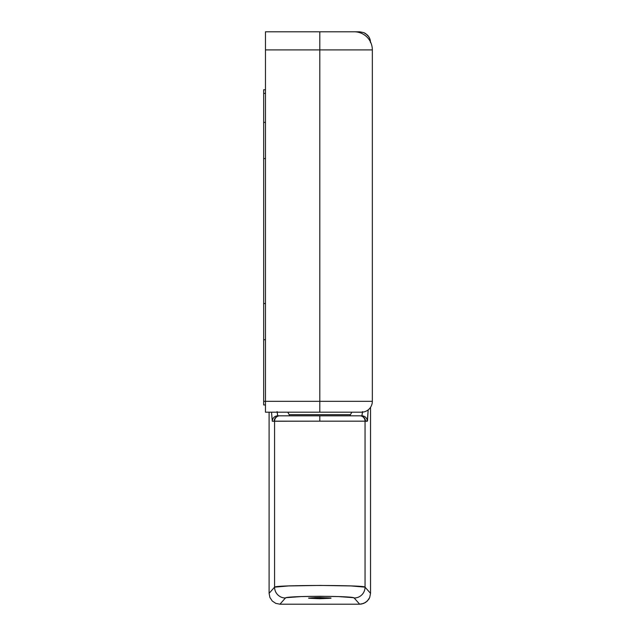 <?xml version="1.0" encoding="UTF-8"?>
<svg xmlns="http://www.w3.org/2000/svg" width="636" height="636" viewBox="0 0 636 636"><rect width="100%" height="100%" fill="white"/><g stroke="black" fill="none" stroke-linecap="round" stroke-linejoin="round"><path stroke-width="0.95" d="M278.735 415.888L277.733 415.817A5.438 5.43 90 0 0 272.303 421.247L271.524 412.192L272.303 421.247L319.813 421.175L319.813 415.817L279.101 415.817A5.438 5.43 90 0 0 274.577 421.175L274.577 587.155L288.545 585.939L319.813 585.438L351.08 585.939L365.048 587.155L365.048 421.175L274.577 421.175L274.577 587.155L269.092 593.34L269.918 597.498L272.272 601.02L275.793 603.373L279.943 604.2L359.674 604.2L361.797 603.993L365.708 602.372L368.705 599.374L369.707 597.498L370.534 593.34L370.534 407.334L370.534 593.34L365.048 587.155L365.048 421.175L367.505 420.865L368.157 409.894L367.322 421.247A5.438 5.43 -90 0 0 361.892 415.817L277.733 415.817L277.073 411.572M308.794 598.238L319.813 598.715L319.813 597.538L330.823 598.007L315.512 597.578L319.813 597.538L319.813 598.715L308.579 598.126L315.512 597.578L308.579 598.126M370.534 42.66L369.707 38.502L368.697 36.626L365.7 33.629L363.824 32.627L359.666 31.8L348.79 31.8L359.666 31.8L358.68 32.357L359.666 31.8L363.824 32.627L367.346 34.98C369.405 37.079 370.47 39.639 370.534 42.66M269.092 412.192L269.092 593.34L269.092 412.192M279.943 604.2L285.429 598.007L286.359 597.673L301.194 596.576L319.813 596.29L338.432 596.576L353.266 597.673L354.188 598.007L359.674 604.2L279.943 604.2L285.429 598.007A10.868 10.844 -138.4 0 1 274.577 587.155L269.092 593.34L269.918 597.498L272.272 601.02L275.793 603.373L279.943 604.2M331.046 598.126L319.813 598.715L330.823 598.238M362.544 411.572L361.892 415.817A5.438 5.43 90 0 1 367.322 421.247L365.446 421.247A5.438 5.43 -90 0 0 361.089 415.92A5.438 5.43 90 0 1 365.446 421.247L365.048 421.175A5.438 5.43 -90 0 0 360.525 415.817A5.438 5.43 90 0 1 365.048 421.175L319.813 421.175L319.813 415.817L360.525 415.817M362.512 412.144L361.892 415.817L360.89 415.888M277.121 412.192L277.733 415.817A5.438 5.43 -90 0 0 272.303 421.247L274.18 421.247A5.438 5.43 -90 0 1 278.528 415.92A5.438 5.43 90 0 0 274.18 421.247L274.577 421.175A5.438 5.43 -90 0 1 279.101 415.817M274.577 587.155A10.868 10.844 41.6 0 0 285.429 598.007C285.206 595.789 354.419 595.789 354.188 598.007A10.868 10.844 -41.6 0 0 365.048 587.155C365.342 584.937 274.283 584.937 274.577 587.155M370.534 593.34L365.048 587.155A10.868 10.844 138.4 0 1 354.188 598.007L359.674 604.2L363.832 603.373L367.354 601.02L369.707 597.498L370.534 593.34M351.859 412.192L350.42 414.672L289.197 414.672L287.766 412.192L289.197 414.672L350.42 414.672L351.859 412.192M350.245 414.672L350.229 415.817L350.245 414.672M289.396 415.817L289.38 414.672L289.396 415.817M263.662 303.507L263.662 404.949L265.466 404.949L263.662 404.949L263.662 339.735L265.466 339.735L263.662 339.735L263.662 158.595L263.662 303.507L265.466 303.507L263.662 303.507M263.662 89.763L263.662 158.595L265.466 158.595L263.662 158.595L263.662 93.389L265.466 93.389L263.662 93.389L263.662 89.763L265.466 89.763L263.662 89.763M265.466 122.366L263.662 122.366L265.466 122.366M265.466 401.324L263.662 401.324L265.466 401.324L265.466 49.91L319.813 49.91L319.813 401.324L265.466 401.324L265.466 31.8L265.466 49.91L319.813 49.91L319.813 401.324L372.338 401.324L372.338 49.91L319.813 49.91L372.338 49.91L372.338 401.324L265.466 401.324L265.466 412.192L361.471 412.192A10.868 10.868 0 0 0 372.338 401.324A10.868 10.868 0 0 1 361.471 412.192L319.813 412.192L319.813 401.324L319.813 412.192L265.466 412.192L265.466 401.324M354.228 31.8L265.466 31.8L319.813 31.8L319.813 49.91L319.813 31.8L354.228 31.8A18.11 18.11 0 0 1 372.338 49.91A18.11 18.11 0 0 0 354.228 31.8"/></g></svg>
